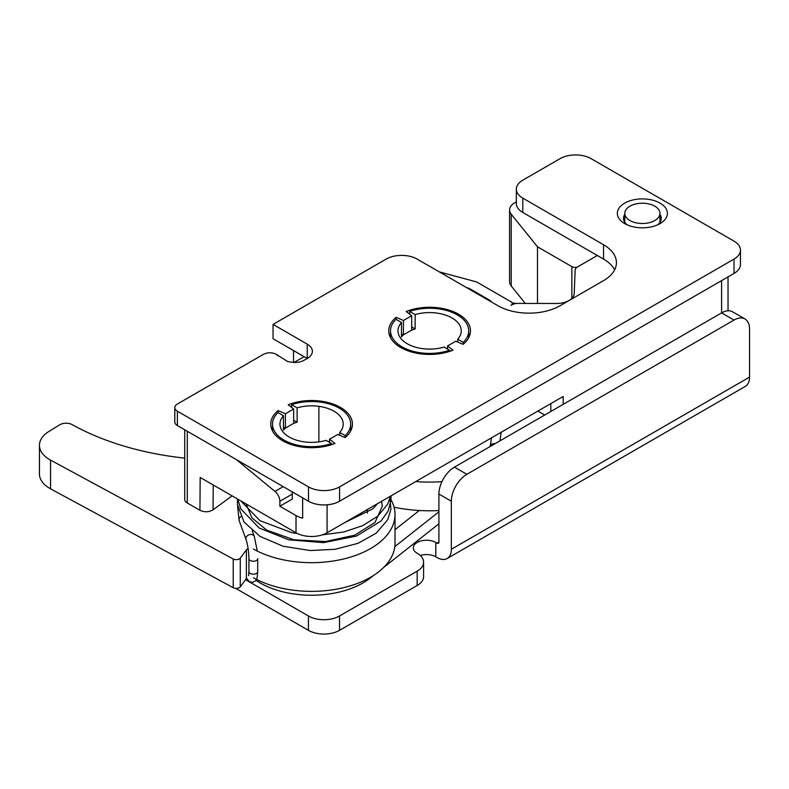 <?xml version="1.0" encoding="UTF-8"?>
<svg xmlns="http://www.w3.org/2000/svg" width="789" height="789" viewBox="0 0 789 789"><rect width="100%" height="100%" fill="white"/><g stroke="black" fill="none" stroke-linecap="round" stroke-linejoin="round"><path stroke-width="1.18" d="M245.566 579.688L308.44 615.992A21.964 12.683 0 0 0 339.507 615.992L417.164 571.157A21.964 12.683 0 0 0 423.604 562.182A21.964 12.683 0 0 0 417.164 553.217A13.176 7.614 0 0 1 413.308 547.842A13.176 7.614 0 0 1 421.444 540.81A13.176 7.614 0 0 1 435.804 542.457L435.804 556.807A13.176 7.614 0 0 0 420.271 555.476M339.507 615.992L339.507 630.342A21.964 12.683 180 0 1 308.44 630.342L308.44 615.992M435.804 542.457L437.047 543.177A2.633 1.519 -120 0 0 438.368 543.305A2.633 1.519 -120 0 0 438.911 542.102L438.911 494.032A21.964 12.683 -60 0 1 454.444 467.137L721.59 312.898A21.964 12.683 -60 0 1 732.577 311.803L745.003 318.983A21.964 12.683 120 0 0 734.017 320.068L721.6 312.898L721.6 280.608M435.804 556.807L437.047 557.527A20.208 11.667 -120 0 0 447.156 558.523A20.208 11.667 -120 0 0 451.338 549.272L451.338 501.212L438.911 494.032M447.156 558.523L745.368 386.354A20.208 11.667 60 0 0 749.55 377.103L749.55 329.033A21.964 12.683 120 0 0 745.003 318.983M423.604 562.182L423.604 576.532A21.964 12.683 180 0 1 417.164 585.507L417.164 571.157M339.507 630.342L417.164 585.507M235.743 588.367L308.44 630.342M454.444 467.137L466.871 474.307L734.017 320.068M466.871 474.307A21.964 12.683 120 0 0 451.338 501.212M441.929 481.675A105.43 60.871 180 0 1 415.773 481.566M438.911 510.552A105.43 60.871 180 0 1 394.066 507.228M512.11 302.897A26.362 15.218 180 0 1 516.371 303.499M237.607 506.39L239.175 520.72A4.389 3.511 -20.1 0 1 239.175 520.72A4.389 3.511 -20.1 0 1 240.783 516.637M625.509 210.525A17.575 10.149 0 0 0 624.809 213.355A17.575 10.149 0 0 0 642.384 223.504A17.575 10.149 0 0 0 659.949 213.355A17.575 10.149 0 0 0 644.86 203.315A17.575 10.149 0 0 0 625.509 210.525M439.325 271.889L476.605 281.929L510.986 301.773A4.389 2.535 180 0 1 512.268 303.568A4.389 2.535 180 0 1 510.986 305.363L511.755 304.899A8.787 5.069 0 0 1 517.998 303.41L556.57 303.479A17.575 10.149 0 0 0 574.195 293.577L575.151 270.282A8.787 5.069 0 0 1 577.716 266.81L597.322 255.498L578.081 266.623A4.389 2.535 180 0 1 571.867 266.623L571.867 298.39M491.32 301.901A8.787 5.069 0 0 0 489.239 299.978L470.027 288.892A8.787 5.069 0 0 0 467.522 287.877L466.585 287.63M302.651 497.859L302.651 518.186A21.964 12.683 180 0 1 296.013 515.552L279.868 506.232L292.295 499.052L292.295 494.092A8.787 5.069 -120 0 0 291.989 491.705M184.725 429.788L184.725 499.417A8.787 5.069 0 0 0 187.299 502.997L199.923 510.296L200.179 477.444L296.013 532.772A21.964 12.683 0 0 0 327.08 532.772L563.168 396.472L563.228 404.323M304.09 356.658L293.991 362.486M516.341 201.836L514.714 202.773A17.575 10.149 0 0 0 509.566 209.953A17.575 10.149 0 0 0 511.213 214.243L537.487 246.779L571.867 266.623M537.861 411.079L544.696 415.024M235.852 459.297A8.787 5.069 60 0 1 237.016 460.125L274.957 491.419A8.787 5.069 60 0 1 279.868 501.271L279.868 506.232M232.094 495.867L213.04 509.842L213.237 484.979M199.923 510.296C204.529 512.386 208.898 512.239 213.04 509.842M509.566 209.953L509.566 281.693A17.575 10.149 0 0 0 511.213 285.973L525.296 303.42M293.538 350.563L293.538 362.536M537.487 303.449L537.487 246.779M308.489 501.232L308.489 486.882A21.964 12.683 0 0 0 339.556 486.882L339.556 501.222A21.964 12.683 180 0 1 308.489 501.232L177.387 425.547A8.787 5.069 180 0 1 174.813 421.967L174.813 407.617A8.787 5.069 0 0 1 177.387 404.027L263.427 354.34C267.619 352.308 271.83 352.269 276.071 354.222L287.857 361.638L294.07 362.476A13.176 7.614 180 0 0 304.12 360.257L307.227 358.472L307.227 344.122A17.575 10.149 180 0 1 312.375 351.292A17.575 10.149 180 0 1 307.227 358.472L273.053 338.747L273.053 324.397L307.227 344.122M293.646 408.998L288.192 404.767A40.86 23.591 180 0 1 330.473 403.189A40.86 23.591 180 0 1 352.446 424.107A40.86 23.591 180 0 1 345.089 437.609L337.771 434.463L329.526 439.217L334.98 443.448A40.86 23.591 180 0 1 292.699 445.026A40.86 23.591 180 0 1 270.735 424.107A40.86 23.591 180 0 1 278.083 410.605L285.411 413.761L293.646 408.998L293.646 423.348L285.411 428.102L283.458 427.263M403.435 320.492L403.435 334.842L411.68 330.078L411.68 315.728L406.217 311.507A40.86 23.591 180 0 1 448.497 309.929A40.86 23.591 180 0 1 470.471 330.838A40.86 23.591 180 0 1 463.113 344.339L455.795 341.193L447.55 345.957L453.004 350.178A40.86 23.591 180 0 1 410.724 351.756A40.86 23.591 180 0 1 388.76 330.838A40.86 23.591 180 0 1 396.108 317.336L403.435 320.492L411.68 315.728M339.556 486.882L734.026 259.088A21.964 12.683 0 0 0 740.457 250.123A21.964 12.683 0 0 0 734.026 241.148L591.119 158.658A21.964 12.683 0 0 0 560.052 158.658L522.782 180.188A21.964 12.683 0 0 0 516.341 189.153A21.964 12.683 0 0 0 522.782 198.118L603.555 244.748A43.928 25.366 180 0 1 616.426 262.678A43.928 25.366 180 0 1 603.565 280.618L560.082 305.728A43.928 25.366 180 0 1 497.948 305.728L417.174 259.108A21.964 12.683 0 0 0 386.107 259.108L273.053 324.397M614.631 269.858A43.928 25.366 0 0 0 603.555 259.098L603.555 244.748M329.526 439.217L329.526 442.353M447.55 345.957L447.55 349.083M308.489 486.882L177.387 411.207L177.387 425.547M174.813 407.617A8.787 5.069 0 0 0 177.387 411.207M660.087 223.583L660.087 223.583A25.041 14.458 180 0 1 624.671 223.583A25.041 14.458 180 0 1 624.671 203.138A25.041 14.458 180 0 1 660.087 203.138A25.041 14.458 180 0 1 660.087 223.583M285.411 413.761L285.411 428.102M278.083 410.605L278.083 412.657M522.782 198.118L522.782 212.468L603.555 259.098M522.782 212.468A21.964 12.683 180 0 1 516.341 203.503L516.341 189.153M740.457 250.123L740.457 264.463A21.964 12.683 180 0 1 734.026 273.438L734.026 259.088M339.556 501.222L734.026 273.438M401.483 333.994L403.435 334.842M396.108 317.336L396.108 319.397M277.452 355.632A13.176 7.604 -60 0 1 277.59 355.089M657.602 224.835A18.887 10.908 0 0 0 661.271 218.375A18.887 10.908 0 0 0 659.949 214.381M624.809 214.381A18.887 10.908 0 0 0 623.488 218.375A18.887 10.908 0 0 0 627.156 224.835M184.725 458.123A219.658 126.812 180 0 1 72.213 424.64A8.787 5.069 0 0 0 59.698 424.817L48.957 431.435A35.14 20.287 0 0 0 39.45 445.312A35.14 20.287 0 0 0 50.555 460.115L233.228 558.997A4.389 2.535 0 0 0 240.27 558.148L246.365 549.913A4.389 2.535 180 0 1 248.131 548.74M39.45 445.312L39.45 474.011A35.14 20.287 0 0 0 50.555 488.815L233.228 587.697A4.389 2.535 0 0 0 240.27 586.848L246.365 578.603L246.365 549.913M253.466 549.085A83.466 48.188 0 0 0 344.103 558.859A83.466 48.188 0 0 0 395.023 514.477A83.466 48.188 0 0 0 391.078 499.841M253.466 577.785A83.466 48.188 0 0 0 344.103 587.549A83.466 48.188 0 0 0 395.023 543.177L395.023 514.477M297.118 407.864L291.624 404.698A39.095 22.575 180 0 1 330.926 404.491A39.095 22.575 180 0 1 350.681 424.107A39.095 22.575 180 0 1 345.207 435.627L339.714 432.461A31.629 18.265 180 0 0 343.215 424.107A31.629 18.265 180 0 0 297.118 407.864L297.118 422.214L293.646 420.212M291.624 407.43L291.624 404.698M297.118 422.214A31.629 18.265 0 0 0 293.242 423.575M285.815 427.865A31.629 18.265 0 0 0 283.458 430.104L283.458 415.764A31.629 18.265 180 0 0 279.957 424.107A31.629 18.265 180 0 0 326.054 440.351L331.548 443.517A39.095 22.575 180 0 1 292.246 443.724A39.095 22.575 180 0 1 272.491 424.107A39.095 22.575 180 0 1 277.965 412.588L283.458 415.764M339.714 435.301L339.714 432.461M367.368 513.047A55.792 32.211 0 0 0 367.378 512.347L367.378 509.507M331.548 444.69L331.548 443.517M345.207 437.51L345.207 435.627M449.572 350.257A39.095 22.575 180 0 1 410.27 350.454A39.095 22.575 180 0 1 390.516 330.838A39.095 22.575 180 0 1 395.989 319.318L401.483 322.494A31.629 18.265 180 0 0 397.981 330.838A31.629 18.265 180 0 0 444.079 347.081L449.572 350.257L449.572 351.421M411.68 326.942L415.152 328.954A31.629 18.265 0 0 0 411.266 330.315M403.84 334.605A31.629 18.265 0 0 0 401.483 336.844L401.483 322.494M415.152 328.954L415.152 314.604A31.629 18.265 180 0 1 461.24 330.838A31.629 18.265 180 0 1 457.748 339.191L457.748 342.031M415.152 314.604L409.659 311.428A39.095 22.575 180 0 1 448.961 311.221A39.095 22.575 180 0 1 468.715 330.838A39.095 22.575 180 0 1 463.242 342.357L457.748 339.191M409.659 314.16L409.659 311.428M463.242 344.241L463.242 342.357M318.884 441.879L318.884 406.739M437.047 543.177L438.911 542.102M438.911 523.797L383.641 567.469M373.532 575.447L370.297 578.012A72.766 42.014 180 0 1 255.981 580.339M370.297 578.012A8.787 5.789 51.7 0 1 369.716 577.735M394.806 546.649L438.911 511.795M749.55 377.103L451.338 549.272M395.023 529.675L419.294 510.493M491.498 437.846L490.176 446.505A4.389 3.57 8.7 0 1 495.038 443.694M248.594 575.674L248.92 571.63A4.389 2.535 0 0 0 253.308 574.175A4.389 2.535 0 0 0 257.707 571.63L257.707 558.72A4.389 2.535 0 0 1 253.308 561.255A4.389 2.535 0 0 1 248.92 558.72C248.703 551.176 247.766 544.804 246.089 539.597A4.389 3.511 -20.1 0 1 249.008 534.794A4.389 3.511 -20.1 0 1 254.344 536.579L252.214 530.75M489.239 299.978L489.229 300.698M327.08 532.772L327.08 504.822M470.027 288.892L470.017 289.602M279.868 501.271L292.295 494.092M283.221 486.645L274.957 491.419M187.299 502.997L187.299 431.267M550.801 403.613L550.86 411.473M511.213 285.973L511.213 214.243M296.013 532.772L296.013 515.552M50.555 460.115L50.555 488.815M233.228 558.997L233.228 587.697M240.27 558.148L240.27 586.848M248.92 571.63L248.92 558.72M344.339 522.811L372.872 508.816L377.714 503.54M246.188 504.003L251.849 517.801L266.712 530.139L293.912 539.775L325.512 541.55L354.665 535.198L374.972 522.466L382.32 506.203L381.61 501.291M240.734 500.857L259.966 520.661L291.447 532.545L297.68 533.64M322.306 534.863L343.757 531.993L362.762 525.612L377.813 516.154L387.646 504.22L390.555 496.123M237.676 499.092L240.872 508.974L259.137 527.989L288.754 539.824L323.658 542.635L356.608 536.017L380.998 521.036L388.119 511.114L391.058 500.157L390.979 495.887M237.548 499.013L237.41 504.496L244.018 522.002L260.035 536.392L283.054 546.225L310.156 550.535L335.207 549.292L357.999 543.325L376.146 533.216L387.715 519.754L390.949 509.28L389.963 498.54M246.661 578.288L249.225 581.572L252.49 582.39L255.626 580.773L257.125 577.775L257.707 571.63M499.93 440.873L501.252 432.214M257.273 551.087L254.344 536.579M246.089 539.597L239.185 520.74M659.949 222.38L659.949 213.355M624.809 222.38L624.809 213.355M512.268 304.623L512.268 303.568M728.03 310.787L728.03 276.9M272.491 430.952L272.491 424.107M350.681 430.952L350.681 424.107M390.516 337.682L390.516 330.838M468.715 337.682L468.715 330.838"/></g></svg>
